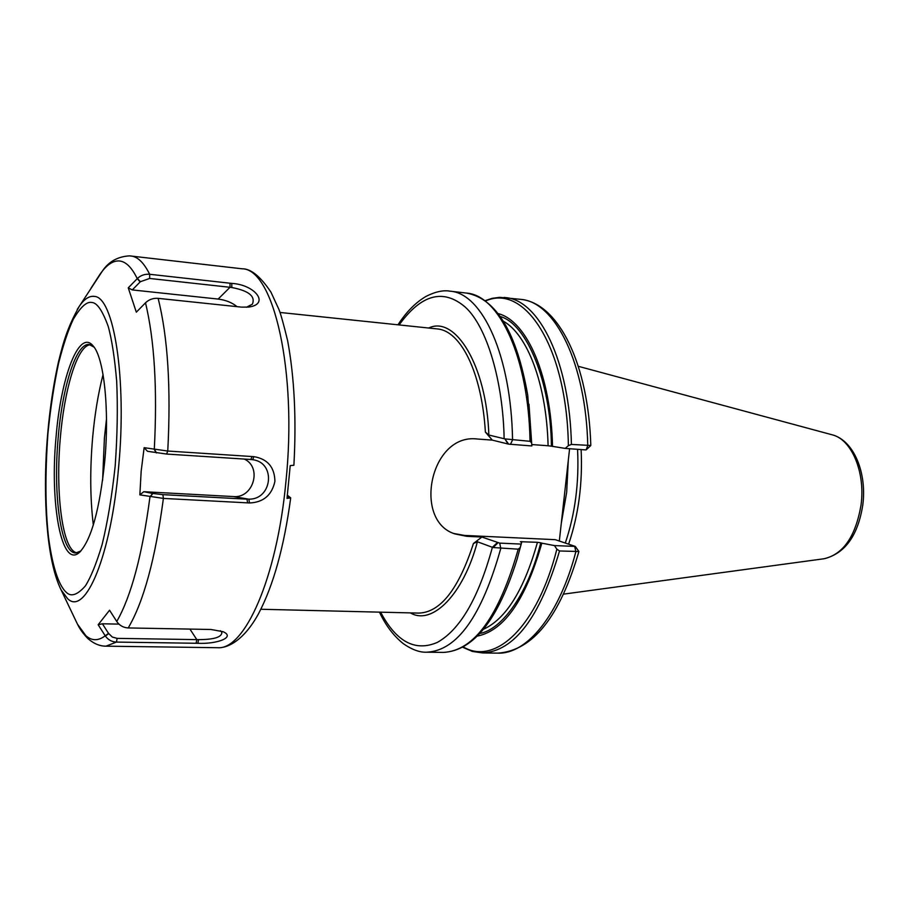<?xml version="1.0" encoding="UTF-8"?>
<svg xmlns="http://www.w3.org/2000/svg" width="909" height="909" viewBox="0 0 909 909"><rect width="100%" height="100%" fill="white"/><g stroke="black" fill="none" stroke-linecap="round" stroke-linejoin="round"><path stroke-width="1.36" d="M559.319 541.025L569.591 448.728M504.006 297.436L505.529 297.595C539.242 300.084 569.704 361.612 571.409 444.421L590.805 445.49C588.498 364.782 558.978 303.356 520.902 299.379C555.047 301.924 585.953 363.236 587.771 445.649L586.089 449.898L590.793 445.535M463.226 646.981L464.249 647.503C495.916 665.104 537.469 626.244 556.853 549.184L554.456 545.582L541.821 543.173C525.675 599.701 504.177 630.687 477.305 636.095M466.09 293.028L466.681 293.096C496.405 298.731 516.755 332.785 527.731 395.256L531.867 445.955L528.97 404.198M531.697 442.899L530.027 441.319L504.893 438.888L508.654 444.137L531.867 445.955M581.124 449.58C582.714 483.452 578.544 514.983 568.625 544.15M577.567 449.319C579.192 482.861 575.102 514.108 565.296 543.037M554.456 545.582L575.261 546.411L555.297 539.673L464.385 535.424L453.921 533.503M575.261 546.411L578.897 551.513L559.535 550.968C539.935 617.416 514.244 651.401 482.474 652.935L497.95 653.139C526.913 654.241 559.319 615.177 575.874 551.672L574.693 546.491M483.497 629.255C506.074 618.87 524.05 589.884 537.446 542.309L520.346 541.707L521.686 542.264L521.118 544.082L499.689 543.116L481.895 537.037L466.874 536.333L455.034 533.947C412.561 521.039 430.082 433.048 477.282 439.002L492.326 440.126L508.654 444.137M537.446 542.309L540.741 542.798C528.288 592.861 502.472 629.38 479.816 633.493M541.821 543.173L540.741 542.798M500.234 316.514C526.8 323.718 550.843 382.45 551.411 446.194L565.262 448.41L585.521 449.898M551.411 446.194L548.093 445.762C546.593 384.382 527.515 334.557 503.336 321.184M532.344 444.592L548.093 445.762M481.895 537.037L473.441 543.502L477.395 541.764C463.442 594.52 432.15 625.858 410.379 612.893M428.73 328.024C454.989 315.116 486.599 365.134 488.849 435.036L485.383 432.082C481.884 372.872 460.908 330.956 437.547 328.956L280.006 312.457M488.849 435.036L504.131 438.717C503.097 381.928 487.167 326.91 465.238 307.083C443.285 288.312 421.253 294.266 399.142 324.933M380.621 612.166C396.313 641.845 415.22 651.923 437.331 642.402C460.215 629.596 478.566 597.895 492.394 547.298L477.395 541.764M497.337 542.616L492.394 547.298L493.144 547.525L497.95 542.832M493.144 547.525L518.221 549.172L520.232 547.57L521.118 544.082M519.562 550.195L521.686 542.264M556.853 549.184L559.535 550.968M492.326 440.126L485.383 432.082M571.409 444.421L568.375 445.626L565.262 448.41M498.075 313.605C526.697 320.536 551.104 375.474 552.513 446.455M504.893 438.888L508.017 443.978M99.763 274.62L91.025 288.164M196.083 643.265L196.821 639.629L117.136 638.368L116.443 642.084C111.784 641.856 108.08 639.845 105.364 636.027L98.161 624.744L109.557 610.212L116.92 621.733C119.704 625.619 123.465 627.687 128.214 627.937L211.013 629.482L223.08 631.698C235.942 637.311 216.831 644.265 197.844 643.299L116.443 642.084L105.967 646.163C99.831 646.197 93.888 643.731 88.116 638.766C80.31 630.96 77.913 624.801 77.47 624.165L75.39 619.824M230 283.21L230.011 287.289L149.644 278.449L149.655 274.279L231.772 283.403C254.952 284.608 270.45 304.22 248.566 307.083L241.601 307.128L158.143 298.357C153.326 298.004 149.178 299.425 145.713 302.617L136.327 312.185L128.26 287.858L137.452 278.427C140.85 275.279 144.929 273.904 149.655 274.279C144.042 262.951 137.907 256.861 131.271 256.02L130.873 255.974M252.066 456.534L250.804 459.488L166.608 454.057L167.756 451.034L253.929 456.659C267.598 458.965 274.598 467.203 274.916 481.35C271.871 495.189 263.394 502.393 249.486 502.961L163.393 498.416L139.85 494.86L141.168 471.248L144.133 447.671L167.756 451.034C171.062 388.086 167.87 337.194 158.143 298.357M104.762 460.999C99.717 509.415 91.32 539.844 79.594 552.263C61.596 569.341 49.688 503.95 56.028 437.297C60.801 377.315 79.026 328.626 92.991 345.761C103.921 357.112 109.614 408.902 104.762 460.999M94.104 347.193L89.23 344.5C76.322 342.613 62.38 386.666 58.199 437.604C52.881 494.985 60.903 553.297 75.697 552.979L80.935 550.945M90.275 344.704L88.218 345.25C76.14 349.999 64.209 391.279 60.335 437.752C55.506 490.61 61.801 544.991 74.799 552.081L76.822 552.922M103.058 374.542C98.172 393.483 94.695 414.618 92.604 437.968C89.9 469.589 90.15 498.587 93.332 524.959M106.501 418.913L104.421 437.808L102.603 480.384M247.623 502.859L246.998 499.166L162.87 494.644L152.598 493.439L149.962 496.882C142.327 554.592 131.26 596.122 116.761 621.483M244.294 459.068C262.451 467.294 253.372 498.609 233.374 496.564L248.873 499.177C272.359 499.575 276.12 462.613 252.804 459.727L250.804 459.488M149.644 278.449L140.338 281.71L132.305 289.926L218.149 299.072L230.011 287.289L231.818 287.528C248.827 290.766 255.668 296.334 252.361 304.208L246.43 307.265M287.403 495.235L290.698 497.882L287.017 498.393L290.221 465.624L293.891 465.26C296.459 418.89 294.391 377.451 287.676 340.932C283.665 324.32 280.711 313.741 278.813 309.185L270.939 292.13C260.338 276.313 250.702 268.541 242.055 268.791L241.601 268.734M189.936 629.085L196.821 639.629L198.617 639.629C214.24 639.572 221.989 637.118 221.864 632.244L220.364 630.732M233.374 496.564L143.792 491.701L152.598 493.439M166.608 454.057L147.474 451.284L144.133 447.671M218.149 299.072C225.739 300.05 232.045 302.572 237.056 306.651M117.136 638.368L112.352 637.061L108.546 633.391L105.205 635.789C98.308 641.038 91.854 641.004 85.855 635.686L77.47 624.165L61.085 589.873L67.607 598.656C85.23 616.609 111.068 556.001 118.636 466.987C127.067 378.394 113.693 296.141 94.127 296.402C89.264 295.789 84.389 298.97 79.503 305.947C67.391 327.433 63.528 341.534 58.494 361.771C52.29 389.722 48.211 420.242 46.268 453.352C43.427 510.313 48.063 563.614 61.085 589.873M118.943 624.119L102.41 623.79L108.546 633.391M128.26 287.858L132.305 289.926M139.85 494.86L143.792 491.701M98.161 624.744L102.41 623.79M832.167 434.809C853.926 440.422 867.05 473.066 862.789 504.995C857.948 535.571 845.052 553.49 824.133 558.74C843.325 554.24 855.63 536.355 861.028 505.12C865.584 472.26 851.54 439.274 832.167 434.809L578.329 366.304M568.295 460.397L566.659 492.417L561.296 523.277M520.278 299.3L499.632 297.334L492.28 298.311L485.042 300.663M510.403 444.376L512.551 440.013C511.256 355.794 482.395 293.471 450.296 291.198L466.681 293.096C499.268 295.436 528.606 357.521 530.027 441.319M397.994 324.808C406.334 311.878 415.731 302.379 426.185 296.311C435.513 291.63 443.547 289.926 450.296 291.198L448.853 291.062M466.874 536.333L464.385 535.424M260.849 609.257L418.799 613.098C440.354 612.427 458.568 589.225 473.441 543.502M520.232 547.57L517.085 559.251C498.143 619.711 473.566 650.764 443.365 652.412L426.878 652.185C457.147 650.617 481.781 616.029 500.779 548.411L499.689 543.116M521.641 541.582L521.482 542.184M568.375 445.626C566.841 346.943 524.709 283.074 485.52 301.015M443.365 652.412C474.089 650.855 499.041 616.438 518.221 549.172M99.638 274.813L100.183 274.018C106.455 265.019 112.761 260.667 119.124 260.951C125.681 261.394 131.725 267.291 137.248 278.631L140.134 281.926M66.482 592.52C60.312 587.203 53.142 571.841 48.529 537.367C45.302 508.495 45.098 473.828 47.938 433.366C50.563 407.516 54.12 384.098 58.619 363.1C63.403 344.477 68.277 329.899 73.254 319.354C80.571 306.935 86.787 301.311 91.9 302.492C97.093 302.731 102.558 310.764 108.285 326.581C111.898 339.909 114.693 358.146 116.682 381.303C117.852 407.38 117.352 435.627 115.182 466.067C111.955 495.928 107.603 522.084 102.126 544.548C96.411 563.569 90.82 577.374 85.321 585.987C77.492 594.861 71.22 597.043 66.482 592.52M77.265 309.412L102.626 270.7C108.91 261.531 117.84 256.588 129.43 255.861L242.055 268.791C273.404 268.564 297.538 370.917 285.892 481.997C276.915 578.533 244.51 650.412 217.478 647.708L105.967 646.163M145.508 302.833C154.507 340.318 157.439 389.2 154.291 449.489L156.303 452.875M162.87 494.644L163.393 498.416C155.359 558.683 143.633 601.86 128.214 627.937M249.486 502.961L248.873 499.177M253.929 456.659L252.657 459.704M231.772 283.403L231.818 287.528M197.844 643.299L198.617 639.629M150.19 496.928L152.826 493.485M154.519 449.535L156.53 452.921M137.452 278.427L140.338 281.71M287.187 496.996L289.255 497.109M105.364 636.027L108.705 633.641M824.133 558.74L563.66 594.122M578.897 551.513C559.864 616.745 532.89 650.628 497.95 653.139M426.878 652.185C419.958 652.594 412.107 649.753 403.301 643.674C393.517 635.777 385.575 625.267 379.473 612.143M462.715 647.265L472.35 651.435L482.474 652.935M80.39 551.524L79.594 552.263M217.478 647.708C227.455 648.458 244.169 640.334 258.713 613.359C273.461 585.214 284.119 546.729 290.698 497.882M93.582 346.488L92.991 345.761"/></g></svg>
